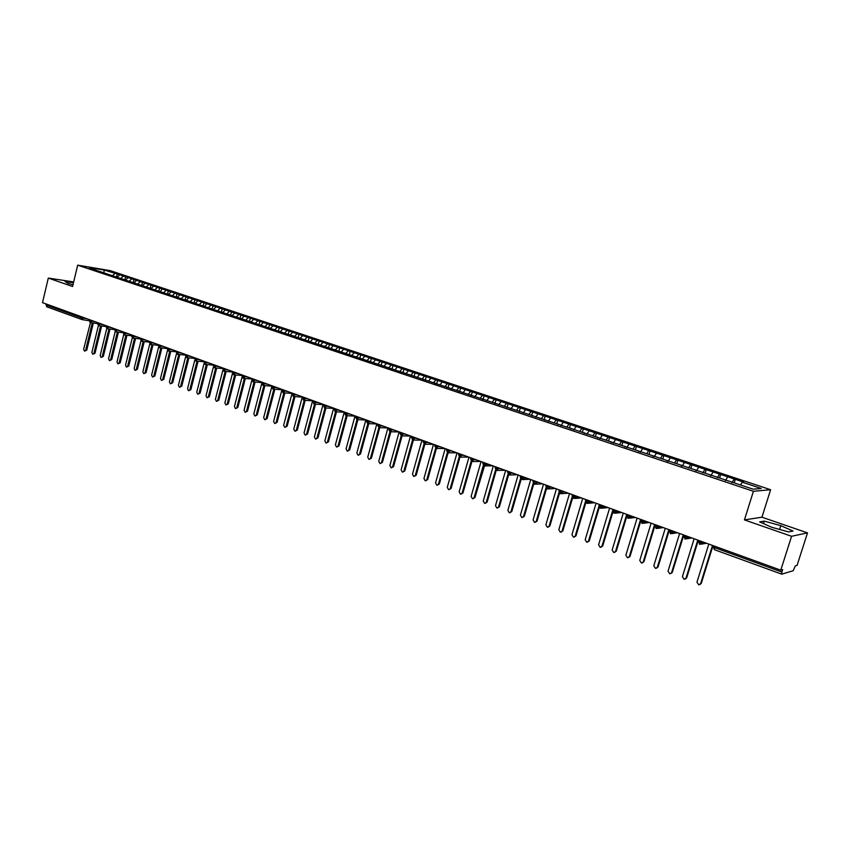 <?xml version="1.0" encoding="UTF-8"?>
<svg xmlns="http://www.w3.org/2000/svg" width="850" height="850" viewBox="0 0 850 850"><rect width="100%" height="100%" fill="white"/><g stroke="black" fill="none" stroke-linecap="round" stroke-linejoin="round"><path stroke-width="1.27" d="M807.5 532.876L761.94 517.204L744.43 519.903L791.584 536.286L807.5 532.876L797.077 565.399L795.303 565.909L793.231 570.701L781.787 574.175L714.489 549.716L781.628 574.111M770.61 489.717L110.181 270.629L77.69 265.158L753.408 491.289L770.61 489.717L761.94 517.204M210.641 305.426L208.324 307.753L753.164 489.186L761.239 488.495L742.22 482.173L743.591 482.078L117.257 273.976L116.588 276.707M208.324 307.753L97.219 270.629L89.239 267.548L104.327 270.087L117.257 273.976M119.446 275.103L117.109 277.281M123.112 276.324L121.093 278.216M127.808 277.886L125.481 280.075M131.516 279.119L129.455 281.053M136.244 280.691L133.918 282.891L133.705 282.391M139.984 281.934L137.902 283.9M144.766 283.528L142.534 285.642M148.538 284.782L146.434 286.79M153.361 286.386L151.236 288.416M157.165 287.651L155.029 289.691M162.031 289.266L160.204 291.678M165.867 290.541L163.71 292.634M170.786 292.177L168.799 294.1M174.654 293.462L172.465 295.598M179.616 295.109L177.629 297.054M183.526 296.416L181.305 298.594M188.53 298.074L186.554 300.029M192.482 299.391L190.23 301.612M197.529 301.07L195.553 303.036M201.514 302.398L199.24 304.672M206.614 304.087L204.637 306.064M215.783 307.137L213.807 309.134M219.842 308.486L217.536 310.824M225.038 310.218L223.072 312.216M229.139 311.578L226.833 313.937M234.387 313.321L232.411 315.339M238.531 314.702L236.215 317.071M243.822 316.455L241.857 318.495M247.998 317.847L245.692 320.237M253.343 319.632L251.377 321.672M257.571 321.034L255.266 323.436M262.969 322.83L261.003 324.881M267.229 324.243L264.924 326.655M272.68 326.049L270.714 328.132M276.973 327.484L274.688 329.917M282.476 329.311L280.521 331.404M286.822 330.756L284.538 333.211M292.379 332.605L290.424 334.709M296.767 334.061L294.483 336.536M302.388 335.931L300.433 338.045M306.818 337.408L304.534 339.894M312.481 339.288L310.537 341.424M316.954 340.776L314.681 343.283M293.176 335.623L293.346 336.154M322.681 342.678L320.737 344.824M327.197 344.186L324.923 346.704M332.977 346.109L331.043 348.266M337.546 347.618L335.283 350.158M343.389 349.562L341.456 351.741M348.001 351.092L345.737 353.653M324.19 345.982L324.339 346.513M353.897 353.058L351.964 355.247M358.551 354.609L356.299 357.181M334.741 349.499L334.889 350.03M364.512 356.586L362.589 358.796M369.219 358.158L367.115 360.57M345.397 353.058L345.536 353.589M375.243 360.156L373.32 362.376M379.993 361.739L378.048 364.002M356.161 356.649L356.309 357.191M386.081 363.757L384.147 366.021M390.883 365.351L388.96 367.604M367.041 360.283L367.179 360.825M397.024 367.402L395.059 369.718M401.88 369.006L399.967 371.28M378.038 363.959L378.165 364.491M408.085 371.078L406.077 373.469M412.983 372.704L411.081 374.988M389.141 367.668L389.279 368.199M419.263 374.786L417.223 377.251M424.214 376.433L422.312 378.739M400.371 371.408L400.499 371.949M430.557 378.547L428.474 381.076M435.561 380.216L433.67 382.532M411.719 375.201L411.836 375.743M441.968 382.341L439.843 384.944M447.026 384.019L445.134 386.357M423.183 379.026L423.3 379.567M453.496 386.176L451.339 388.864M458.618 387.876L456.726 390.224M434.775 382.893L434.881 383.435M465.152 390.054L462.953 392.817M470.326 391.765L468.446 394.134M446.484 386.803L446.601 387.356M476.935 393.964L474.746 396.759M482.163 395.707L480.293 398.098M458.331 390.756L458.437 391.308M488.846 397.928L486.657 400.733M494.126 399.681L492.267 402.092M470.294 394.761L470.401 395.303M500.884 401.933L498.706 404.759M506.217 403.707L504.369 406.13M482.396 398.799L482.502 399.341M513.049 405.971L510.882 408.829M518.447 407.766L516.598 410.21M494.636 402.879L494.732 403.431M525.353 410.061L523.196 412.941M530.804 411.878L528.966 414.343M507.004 407.012L507.099 407.564M537.784 414.194L535.638 417.095M543.299 416.033L541.471 418.519M519.52 411.188L519.605 411.74M550.364 418.381L548.218 421.303M555.942 420.229L554.115 422.737M532.164 415.406L532.249 415.969M563.072 422.609L560.947 425.553M568.714 424.479L566.897 427.008M544.956 419.677L545.031 420.24M575.928 426.881L573.814 429.845M581.634 428.772L579.827 431.322M557.898 424.001L557.972 424.554M588.933 431.205L586.819 434.191M594.702 433.118L592.896 435.689M570.987 428.368L571.051 428.931M602.076 435.572L599.983 438.589M607.909 437.516L606.124 440.098M584.216 432.788L584.279 433.351M615.379 439.992L613.286 443.041M621.276 441.957L619.491 444.561M597.603 437.261L597.656 437.814M628.83 444.465L626.747 447.536M634.791 446.452L633.027 449.076M611.15 441.777L611.203 442.34M642.43 448.991L640.369 452.083M648.465 450.999L646.701 453.645M624.856 446.356L624.899 446.919M656.189 453.571L654.139 456.684M662.299 455.6L660.524 458.309M638.711 450.978L638.754 451.541M670.108 458.192L668.068 461.337M676.292 460.243L674.454 463.091M652.747 455.664L652.779 456.227M684.197 462.878L682.168 466.055M690.444 464.961L688.553 467.936M666.931 460.402L666.963 460.966M698.445 467.617L696.437 470.815M704.767 469.721L702.822 472.844M681.296 465.194L681.317 465.768M712.863 472.409L710.866 475.639M719.27 474.534L717.273 477.774M695.831 470.05L695.852 470.624M727.462 477.264L725.475 480.516M733.933 479.411L731.956 482.683M710.547 474.959L710.558 475.533M714.977 546.327L714.574 547.634L781.894 572.061L782.669 569.606L780.768 570.169L791.584 536.286M781.894 572.061L781.702 574.175M742.22 482.173L740.541 484.978M725.433 479.931L725.433 480.505M46.75 306.765L46.112 303.949M73.674 281.945L48.312 278.078L42.5 302.642L780.768 570.169M744.43 519.903L753.408 491.289M48.312 278.078L72.579 286.503L77.69 265.158M759.624 521.879L771.758 527.298L788.641 531.93L793.018 531.038L780.789 525.651L764.267 521.124L759.624 521.879M73.472 282.784L65.036 281.499L68.064 283.422L72.994 284.771M104.327 270.087L103.838 272.521M114.793 273.562L112.795 275.421M735.314 479.326L734.219 482.864M702.844 541.928L702.557 542.863L699.539 544.287L700.007 540.898M704.448 542.513L702.557 542.863L698.169 541.503L700.156 544.414M720.683 474.47L719.599 477.987M706.233 469.668L705.149 473.163M691.942 464.918L690.869 468.392M677.811 460.222L676.759 463.686M663.85 455.589L662.809 459.021M650.059 450.999L649.018 454.421M636.416 446.462L635.396 449.873M622.923 441.989L621.913 445.368M609.588 437.559L608.589 440.927M596.413 433.171L595.414 436.528M583.376 428.846L582.388 432.183M570.477 424.564L569.511 427.879M557.727 420.325L556.771 423.619M545.126 416.139L544.17 419.422M532.653 411.995L531.707 415.257M520.317 407.894L519.382 411.145M508.109 403.835L507.078 407.447M496.039 399.829L494.987 403.516M484.096 395.856L483.055 399.532M472.281 391.935L471.251 395.59M460.594 388.046L459.574 391.691M449.034 384.211L448.014 387.823M437.591 380.407L436.581 384.009M426.264 376.646L425.266 380.226M415.055 372.916L414.067 376.486M403.962 369.229L402.985 372.778M392.976 365.585L392.009 369.112M382.118 361.973L381.161 365.489M371.354 358.402L370.409 361.898M360.708 354.864L359.773 358.349M350.168 351.358L349.244 354.811M339.734 347.894L338.831 351.263M329.407 344.462L328.525 347.756M319.175 341.062L318.314 344.282M309.049 337.694L308.21 340.85M299.019 334.358L298.201 337.45M289.085 331.064L288.299 334.082M279.257 327.792L278.481 330.746M269.514 324.562L268.759 327.473M259.866 321.353L259.112 324.254M250.314 318.176L249.571 321.066M240.847 315.042L240.114 317.911M231.476 311.918L230.743 314.787M222.201 308.837L221.468 311.684M212.999 305.788L212.277 308.614M203.883 302.759L203.171 305.575M194.863 299.752L194.151 302.568M185.916 296.788L185.215 299.582M177.055 293.845L176.364 296.629M168.279 290.923L167.588 293.696M159.587 288.033L158.897 290.796M150.96 285.175L150.28 287.927M142.428 282.328L141.748 285.069M133.96 279.522L133.291 282.253M125.566 276.728L124.907 279.448M688.128 536.594L687.841 537.529L684.856 538.942L685.291 535.564M689.775 537.189L687.841 537.529L683.496 536.18L685.451 539.07M673.572 531.324L673.296 532.249L670.342 533.662L670.746 530.294M675.272 531.941L673.296 532.249L668.992 530.921L670.926 533.779M659.207 526.118L658.92 527.032L655.998 528.445L656.381 525.087M660.949 526.745L658.92 527.032L654.659 525.725L656.582 528.562M645.001 520.965L644.725 521.879L641.824 523.281L642.186 519.945M646.786 521.613L644.725 521.879L640.496 520.582L642.398 523.409M630.966 515.876L630.689 516.789L627.821 518.192L628.161 514.866M632.793 516.545L630.689 516.789L626.503 515.514L628.384 518.309M617.089 510.85L616.824 511.764L613.987 513.156L614.295 509.841M618.97 511.53L616.824 511.764L612.68 510.499L614.529 513.273M603.383 505.888L603.107 506.791L600.302 508.183L600.589 504.879M589.826 500.979L589.56 501.872L586.787 503.264L587.053 499.97M591.791 501.691L589.56 501.872L585.491 500.639L587.318 503.381M576.438 496.124L576.173 497.016L573.421 498.397L573.665 495.114M563.189 491.321L562.934 492.214L560.203 493.595L560.426 490.322M565.229 492.065L558.939 491.002L560.724 493.701M550.099 486.582L549.844 487.464L547.145 488.835L547.347 485.584M552.181 487.337L545.881 486.264L547.655 488.952M537.158 481.886L536.903 482.768L534.236 484.139L534.416 480.898M539.272 482.651L532.971 481.589L534.735 484.256M524.365 477.254L524.11 478.125L521.464 479.496L521.624 476.266M511.711 472.664L508.842 474.906L508.98 471.676M513.899 473.461L507.599 472.377L509.32 475.012M499.194 468.138L496.358 470.358L496.474 467.149M501.415 468.934L495.114 467.851L496.836 470.464M486.827 463.654L486.582 464.514L483.979 465.853L484.107 462.666M474.587 459.212L471.793 461.422L471.877 458.235M462.485 454.835L459.691 457.024L459.786 453.847M450.511 450.489L447.769 452.689L447.822 449.512M438.674 446.197L435.954 448.386L435.986 445.23M441.044 447.058L434.754 445.953L436.401 448.492L427.709 479.559L425.701 480.749M426.955 441.957L424.267 444.136L424.277 440.991M429.356 442.829L423.066 441.713L424.713 444.231M415.363 437.761L412.675 439.918L412.696 436.794M403.899 433.606L401.232 435.752L401.243 432.639M392.562 429.494L389.906 431.63L389.906 428.527M381.331 425.425L378.739 427.571L378.686 424.469M383.849 426.339L377.559 425.212L379.164 427.667M370.228 421.398L367.625 423.523L367.582 420.442M359.231 417.414L356.692 419.549L356.607 416.468M361.803 418.349L355.513 417.212L357.106 419.645M348.362 413.472L345.801 415.586L345.737 412.526M337.599 409.572L335.059 411.676L334.985 408.627M326.942 405.716L324.424 407.809L324.339 404.77M316.402 401.891L313.905 403.984L313.799 400.956M305.957 398.119L303.524 400.201L303.365 397.173M308.635 399.086L302.366 397.928L303.918 400.297M295.63 394.368L293.176 396.44L293.048 393.433M285.398 390.66L283.007 392.743L282.827 389.725M275.272 386.994L272.903 389.066L272.712 386.059M265.253 383.361L262.863 385.411L262.692 382.436M255.329 379.769L252.949 381.809L252.769 378.845M245.501 376.21L243.143 378.239L242.951 375.286M235.769 372.683L233.474 374.723L233.229 371.758M226.143 369.187L223.858 371.227L223.603 368.273M216.601 365.734L214.296 367.742L214.072 364.82M207.145 362.312L204.903 364.331L204.627 361.399M197.795 358.913L195.564 360.931L195.277 358.009M188.519 355.555L186.32 357.563L186.023 354.652M179.339 352.229L177.108 354.216L176.843 351.326M170.244 348.936L168.077 350.933L167.758 348.033M161.245 345.674L159.088 347.661L158.759 344.771M152.32 342.444L150.184 344.42L149.844 341.541M143.48 339.235L141.366 341.211L141.015 338.342M134.725 336.069L132.621 338.024L132.271 335.176M137.711 337.142L131.516 335.952L132.972 338.119M126.055 332.924L123.962 334.879L123.601 332.031M117.459 329.811L115.387 331.755L115.016 328.918M108.938 326.719L106.887 328.663L106.505 325.837M100.502 323.669L98.462 325.603L98.069 322.788M103.53 324.764L97.368 323.553L98.802 325.688M92.14 320.631L90.121 322.564L89.718 319.759M763.491 523.6L764.267 521.124M779.577 529.444L780.789 525.651M708.804 544.085L696.968 582.186L698.732 584.843L701.261 583.408L699.709 584.662M713.023 545.615L701.261 583.408M712.502 545.424L700.634 583.578M694.121 538.773L682.412 576.661L684.144 579.286L686.673 577.872L685.089 579.126M698.317 540.281L686.673 577.872M697.776 540.09L686.035 578.032M679.617 533.513L668.026 571.2L669.736 573.803L672.265 572.401L670.65 573.654M683.782 535.022L683.496 536.18L683.846 535.043M683.442 536.127L672.265 572.401M683.23 534.82L671.606 572.56M665.274 528.317L653.809 565.803L655.488 568.384L658.028 566.992L656.381 568.246M668.918 531.441L658.028 566.992M668.844 529.603L657.347 567.141M651.111 523.186L639.763 560.458L641.421 563.029L643.949 561.648L642.292 562.902M654.606 526.671L643.949 561.648M654.638 524.461L643.259 561.786M637.107 518.107L625.887 555.188L627.513 557.738L630.041 556.367L628.362 557.621M640.518 521.826L630.041 556.367M640.592 519.371L629.34 556.506M623.273 513.092L612.159 549.982L613.764 552.511L616.293 551.151L614.593 552.394M626.599 516.97L616.293 551.151M626.716 514.346L615.581 551.278M609.588 508.141L598.602 544.829L600.174 547.336L602.703 545.997L600.982 547.23M612.861 512.136L602.703 545.997M612.659 510.478L601.981 546.114M596.073 503.243L585.193 539.739L586.744 542.226L589.273 540.898L587.541 542.119M599.293 507.333L589.273 540.898M598.931 506.143L588.529 541.004M582.707 498.397L571.944 534.703L573.463 537.179L575.992 535.851L574.249 537.072M585.873 502.573L575.992 535.851M585.448 501.564L575.237 535.957M569.489 493.606L558.832 529.731L560.341 532.185L562.859 530.867L561.106 532.089M572.624 497.845L562.859 530.867M572.146 496.953L562.094 530.963M556.431 488.877L545.881 524.811L547.357 527.244L549.886 525.938L548.101 527.159M559.523 493.149L549.886 525.938M559.003 492.352L549.111 526.033M543.511 484.192L533.077 519.945L534.523 522.357L537.051 521.071L535.234 522.283M546.582 488.495L537.051 521.071M546.019 487.783L536.265 521.156M530.74 479.57L520.402 515.132L521.836 517.533L524.354 516.247L522.516 517.469M533.779 483.894L524.354 516.247M533.194 483.236L523.558 516.332M518.117 474.991L507.886 510.372L509.288 512.763L511.806 511.487L509.936 512.699M521.124 479.326L511.806 511.487M520.508 478.72L510.999 511.562M505.623 470.464L495.497 505.676L496.889 508.034L499.396 506.781L497.494 507.992M508.619 474.799L499.396 506.781M507.971 474.247L498.578 506.844M493.276 465.991L483.246 501.022L484.617 503.37L487.124 502.116L485.201 503.328M496.241 470.316L487.124 502.116M495.571 469.806L486.296 502.18M481.058 461.561L471.123 496.411L472.473 498.748L474.98 497.505L473.036 498.716M484.479 465.981L474.98 497.505M483.321 465.418L474.141 497.558M468.977 457.183L459.138 491.863L460.466 494.179L462.974 492.947L461.008 494.147M471.92 461.465L462.974 492.947M471.197 461.051L462.124 493M457.024 452.848L447.281 487.358L448.598 489.664L451.095 488.442L449.108 489.632M459.956 457.098L451.095 488.442M459.212 456.737L450.234 488.484M445.198 448.566L435.551 482.906L436.847 485.191L439.344 483.979L437.346 485.169M448.12 452.774L439.344 483.979M447.355 452.455L438.473 484.011M425.202 444.242L433.489 444.327L423.948 478.497L425.223 480.771L427.709 479.559M435.625 448.216L426.838 479.591M413.61 440.034L421.929 440.162L412.473 474.141L413.727 476.393L416.213 475.203L414.184 476.382M424.841 444.252L416.213 475.203M424.022 444.019L415.331 475.224M410.486 435.986L401.115 469.827L402.348 472.069L404.834 470.879L402.794 472.058M413.387 440.045L404.834 470.879M412.547 439.864L403.941 470.9M399.16 431.885L389.874 465.556L391.096 467.787L393.571 466.608L391.51 467.776M402.061 435.88L393.571 466.608M401.2 435.742L392.668 466.618M387.951 427.826L378.749 461.337L379.961 463.547L382.426 462.368L380.364 463.537M390.851 431.757L382.426 462.368M389.969 431.651L381.522 462.389M376.858 423.799L367.742 457.151L368.932 459.351L371.397 458.182L369.325 459.351M379.748 427.688L371.397 458.182M378.856 427.603L370.483 458.192M365.882 419.826L356.851 453.018L358.031 455.196L360.485 454.049L358.402 455.196M368.772 423.661L360.485 454.049M367.859 423.598L359.561 454.049M355.024 415.894L346.067 448.928L347.236 451.095L349.69 449.947L347.586 451.095M357.903 419.677L349.69 449.947M356.979 419.624L348.755 449.937M344.271 411.995L335.399 444.869L336.547 447.026L339.001 445.889L336.897 447.026M347.14 415.735L339.001 445.889M346.216 415.692L338.056 445.878M333.636 408.138L324.838 440.863L325.975 442.999L328.419 441.873L326.304 442.999M336.494 411.836L328.419 441.873M335.559 411.793L327.473 441.862M323.096 404.324L314.394 436.889L315.499 439.014L317.942 437.899L315.828 439.025M325.954 407.979L317.942 437.899M325.008 407.936L316.997 437.877M312.672 400.541L304.045 432.958L305.139 435.072L307.572 433.957L305.447 435.083M315.52 404.154L307.572 433.957M314.564 404.111L306.616 433.936M302.356 396.801L293.792 429.069L294.886 431.173L297.309 430.058L295.184 431.173M305.192 400.371L297.309 430.058M312.598 400.807L304.236 400.318L296.353 430.036M292.134 393.104L283.656 425.212L284.729 427.306L287.151 426.201L285.016 427.316M294.971 396.631L287.151 426.201M294.004 396.578L286.184 426.179M282.019 389.438L273.615 421.409L274.678 423.481L277.089 422.386L274.954 423.491M284.846 392.934L277.089 422.386M283.879 392.87L276.112 422.354M278.014 387.983L271.756 386.824L263.67 417.626L264.722 419.688L267.134 418.604L264.988 419.698M274.826 389.268L267.134 418.604M273.849 389.194L266.146 418.572M261.704 383.679L253.831 413.886L254.862 415.937L257.274 414.864L255.127 415.947M264.902 385.634L257.274 414.864M263.914 385.56L256.286 414.821M251.823 380.364L244.088 410.189L245.108 412.229L247.509 411.156L245.352 412.239M255.074 382.043L247.509 411.156M254.086 381.969L246.511 411.113M242.069 376.996L234.43 406.523L235.439 408.542L237.841 407.479L235.684 408.563M245.342 378.484L237.841 407.479M244.354 378.409L236.831 407.437M232.411 373.628L224.878 402.889L225.866 404.908L228.257 403.846L226.1 404.919M235.705 374.967L228.257 403.846M234.706 374.882L227.258 403.793M222.849 370.271L215.411 399.298L216.389 401.296L218.779 400.244L216.623 401.306M226.164 371.471L218.779 400.244M225.154 371.386L217.77 400.191M213.393 366.924L206.029 395.739L207.007 397.726L209.387 396.684L207.219 397.736M216.718 368.018L209.387 396.684M215.698 367.933L208.367 396.621M204.021 363.598L196.743 392.211L197.71 394.188L200.079 393.146L197.923 394.198M207.357 364.597L200.079 393.146M206.337 364.512L199.059 393.093M194.746 360.304L187.553 388.716L188.498 390.681L190.867 389.651L188.711 390.692M198.082 361.218L190.867 389.651M197.062 361.123L189.837 389.587M185.566 357.021L178.436 385.263L179.382 387.207L181.741 386.187L179.573 387.228M188.902 357.861L181.741 386.187M187.871 357.765L180.71 386.123M176.471 353.759L169.416 381.831L170.34 383.775L172.699 382.755L170.542 383.786M179.796 354.535L172.699 382.755M178.776 354.439L171.668 382.681M167.461 350.529L160.48 378.441L161.394 380.364L163.742 379.355L161.585 380.375M170.786 351.252L163.742 379.355M169.756 351.146L162.701 379.281M158.546 347.321L151.619 375.073L152.532 376.996L154.87 375.987L152.713 377.007M161.861 347.99L154.87 375.987M160.82 347.884L153.829 375.913M149.706 344.144L142.853 371.737L143.746 373.649L146.083 372.651L143.916 373.66M153.021 344.76L146.083 372.651M151.98 344.654L145.031 372.576M140.951 340.988L134.162 368.443L135.044 370.334L137.371 369.346L135.214 370.356M144.256 341.562L137.371 369.346M143.214 341.456L136.319 369.261M132.281 337.854L125.545 365.171L126.416 367.051L128.743 366.074L126.586 367.072M135.575 338.396L128.743 366.074M134.523 338.279L127.691 365.989M123.686 334.741L117.013 361.93L117.874 363.8L120.201 362.822L118.033 363.821M126.969 335.261L120.201 362.822M125.917 335.144L119.138 362.737M115.175 331.659L108.556 358.721L109.416 360.581L111.722 359.614L109.565 360.602M118.448 332.148L111.722 359.614M117.396 332.031L110.659 359.518M106.739 328.599L100.183 355.534L101.022 357.393L103.328 356.426L101.171 357.404M110.001 329.067L103.328 356.426M108.949 328.95L102.266 356.331M98.387 325.571L91.874 352.378L92.714 354.227L95.009 353.26L92.863 354.237M101.639 326.017L95.009 353.26M100.576 325.89L93.946 353.164M90.451 322.649L83.651 349.254L84.479 351.092L86.774 350.136L84.618 351.103M93.341 322.989L86.774 350.136M92.278 322.862L85.701 350.041M713.384 545.742L713.033 546.89L714.574 547.634L714.489 549.716L713.044 546.667M45.879 304.927L81.207 317.751L81.441 316.752M83.863 317.634L81.855 319.558L81.207 317.751L86.912 318.739M599.069 505.336L603.107 506.791L605.296 506.579M572.199 495.592L576.173 497.016L578.436 496.846M520.264 476.776L524.11 478.125L526.511 478.029M482.821 463.207L486.582 464.514L489.079 464.461M470.624 458.788L476.871 460.041M458.543 454.41L464.801 455.674M446.601 450.075L452.859 451.339M411.549 437.378L417.796 438.642M400.106 433.224L406.364 434.499M388.79 429.123L395.048 430.397M366.52 421.047L372.767 422.322M344.707 413.142L350.944 414.418M333.965 409.254L340.202 410.518M323.34 405.397L329.577 406.672M312.811 401.582L319.058 402.858M292.092 394.071L298.329 395.346M281.892 390.373L288.118 391.648M261.789 383.084L268.016 384.359M251.887 379.493L258.102 380.768M242.08 375.944L248.296 377.219M232.369 372.428L238.584 373.703M222.753 368.932L228.969 370.217M213.233 365.489L219.449 366.764M203.809 362.068L210.014 363.343M194.469 358.679L200.674 359.964M185.226 355.332L191.42 356.607M176.056 352.006L182.251 353.292M166.993 348.712L173.177 349.998M158.004 345.461L164.188 346.736M149.101 342.231L155.274 343.506M140.282 339.033L146.455 340.308M122.878 332.722L129.041 334.007M114.304 329.619L120.466 330.894M105.804 326.538L111.956 327.813M82.333 319.653L95.189 321.736M698.53 540.366L698.201 541.28M669.343 529.784L669.035 530.708M655.01 524.588L654.713 525.513M640.847 519.456L640.539 520.444M626.843 514.388L626.567 515.302M613.009 509.373L612.733 510.287M585.82 499.524L585.554 500.438M559.258 489.897L558.992 490.811M546.199 485.169L545.934 486.083M533.29 480.494L533.024 481.397M507.907 471.293L507.641 472.207M495.433 466.767L495.168 467.681M435.051 444.89L434.796 445.804M423.364 440.651L423.109 441.564M377.846 424.161L377.602 425.064M355.799 416.171L355.555 417.074M302.642 396.908L302.398 397.811M272.021 385.815L271.788 386.707M131.75 334.985L131.537 335.867M97.601 322.607L97.368 323.553L90.61 322.671M82.184 319.642L46.559 306.712M701.526 544.149L706.414 543.224M686.747 538.836L691.857 537.944M672.159 533.587L677.492 532.737M657.741 528.392L663.287 527.595M643.503 523.26L649.241 522.506M629.425 518.192L635.375 517.48M615.528 513.166L621.658 512.508M600.302 508.183L600.844 508.3M601.789 508.204L608.101 507.599M588.211 503.296L594.702 502.743M600.281 508.172L599.006 505.538L599.335 504.422M574.802 498.451L581.453 497.941M561.531 493.648L568.352 493.191M573.399 498.387L572.135 495.794L572.464 494.679M548.431 488.909L555.401 488.506M535.468 484.213L542.597 483.862M522.665 479.581L529.933 479.272M510 474.991L517.416 474.736M521.443 479.485L520.211 476.956L520.529 475.862M497.473 470.454L505.027 470.252M485.095 465.959L492.777 465.811M472.844 461.529L480.664 461.422M483.979 465.853L482.779 463.377L483.087 462.294M460.743 457.13L468.679 457.077M471.771 461.412L470.571 458.947L470.879 457.874M448.768 452.784L456.822 452.784M459.691 457.024L458.501 454.569L458.809 453.496M436.921 448.492L445.092 448.534M447.748 452.678L446.558 450.234L446.866 449.172M402.146 435.869L410.476 436.039M412.675 439.918L411.506 437.527L411.804 436.464M390.809 431.757L399.139 431.97M401.232 435.752L400.074 433.373L400.361 432.321M379.578 427.678L387.919 427.933M389.906 431.63L388.758 429.271L389.045 428.219M368.475 423.651L376.826 423.938M357.489 419.656L365.84 419.985M367.625 423.523L366.478 421.186L366.764 420.144M346.619 415.714L354.971 416.075M335.856 411.804L344.218 412.197M345.801 415.586L344.664 413.281L344.951 412.239M325.21 407.936L333.572 408.361M335.059 411.676L334.209 408.351M314.67 404.111L323.032 404.568M324.424 407.809L323.574 404.494M313.905 403.984L313.055 400.679M293.909 396.567L302.281 397.088M283.688 392.849L292.06 393.401M293.176 396.44L292.336 393.178M273.572 389.172L281.934 389.757M282.965 392.721L282.126 389.481M263.553 385.539L271.915 386.144M271.756 386.824L272.861 389.045M253.64 381.937L261.928 382.553M262.863 385.411L262.023 382.192M243.822 378.367L252.014 379.004M252.949 381.809L252.121 378.601M234.101 374.829L242.197 375.487M243.143 378.239L242.314 375.052M224.474 371.333L232.475 372.002M233.431 374.701L232.602 371.535M214.933 367.869L222.859 368.549M223.816 371.206L222.987 368.05M205.498 364.438L213.329 365.139M214.296 367.742L213.467 364.597M196.148 361.038L203.894 361.749M204.861 364.31L204.032 361.176M186.883 357.669L194.544 358.392M195.521 360.91L194.692 357.797M177.714 354.333L185.289 355.066M186.267 357.542L185.449 354.439M168.629 351.039L176.12 351.783M177.108 354.216L176.279 351.124M159.63 347.767L167.036 348.521M168.034 350.912L167.206 347.831M150.716 344.526L158.047 345.281M159.046 347.639L158.217 344.579M141.886 341.317L149.133 342.082M150.142 344.399L149.313 341.349M133.142 338.13L140.303 338.906M141.312 341.19L140.494 338.151M124.483 334.985L131.559 335.761M115.887 331.861L122.899 332.647M123.919 334.858L123.101 331.851M107.387 328.769L114.314 329.556M115.334 331.734L114.516 328.737M98.961 325.709L105.814 326.496M106.834 328.642L106.016 325.667M90.068 322.543L89.25 319.589"/></g></svg>
